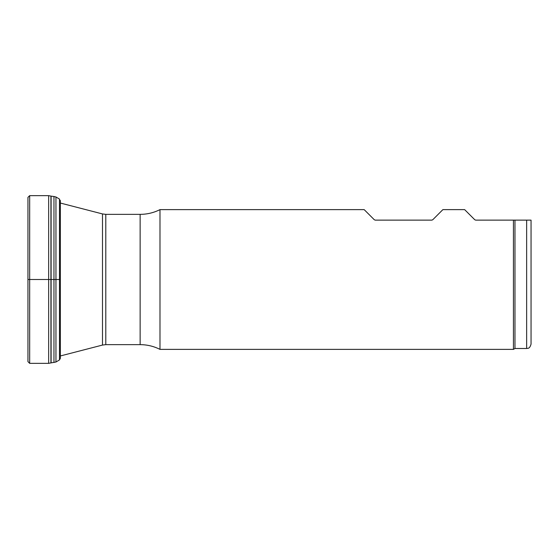 <?xml version="1.0" encoding="UTF-8"?>
<svg xmlns="http://www.w3.org/2000/svg" width="559" height="559" viewBox="0 0 559 559"><rect width="100%" height="100%" fill="white"/><g stroke="black" fill="none" stroke-linecap="round" stroke-linejoin="round"><path stroke-width="0.84" d="M432.757 219.75L431.827 220.134L432.757 219.75L442.882 209.625L464.641 209.625L474.766 219.75L475.695 220.134L513.441 220.134L513.441 349.375L159.986 349.375L159.986 209.625L364.175 209.625L374.299 219.75L375.229 220.134L431.827 220.134M514.972 348.495L526.648 348.495C527.717 348.075 529.562 349.333 531.05 344.092L531.05 220.134L514.972 220.134L514.972 348.495L513.441 349.375M514.972 220.134L513.441 220.134M159.986 209.625C153.739 212.755 147.122 214.335 140.134 214.356L105.798 214.356L102.493 213.936L102.493 345.064L60.358 355.957M48.661 363.35L48.661 195.65L50.932 196.083L50.932 362.917L48.661 363.35L29.669 363.35L27.95 361.638L27.95 197.362L29.669 195.65L29.669 363.35M48.661 195.65L29.669 195.65L27.95 197.362L27.95 361.638M60.162 279.5L27.95 279.5M526.648 348.495L526.648 220.134M105.798 214.356L105.798 344.644L140.134 344.644L140.134 214.356M59.485 199.549L59.485 359.926L60.358 358.354L60.358 200.646L59.485 199.549M59.485 199.074L55.956 196.985L55.956 362.015L50.932 362.917M55.956 196.985L53.964 196.509L53.964 362.491M53.964 196.509L51.1 196.139L51.1 362.861M102.493 213.936L60.358 203.043M140.134 344.644C147.122 344.665 153.739 346.245 159.986 349.375M102.493 345.064L105.798 344.644M59.485 359.926L55.956 362.015"/></g></svg>

